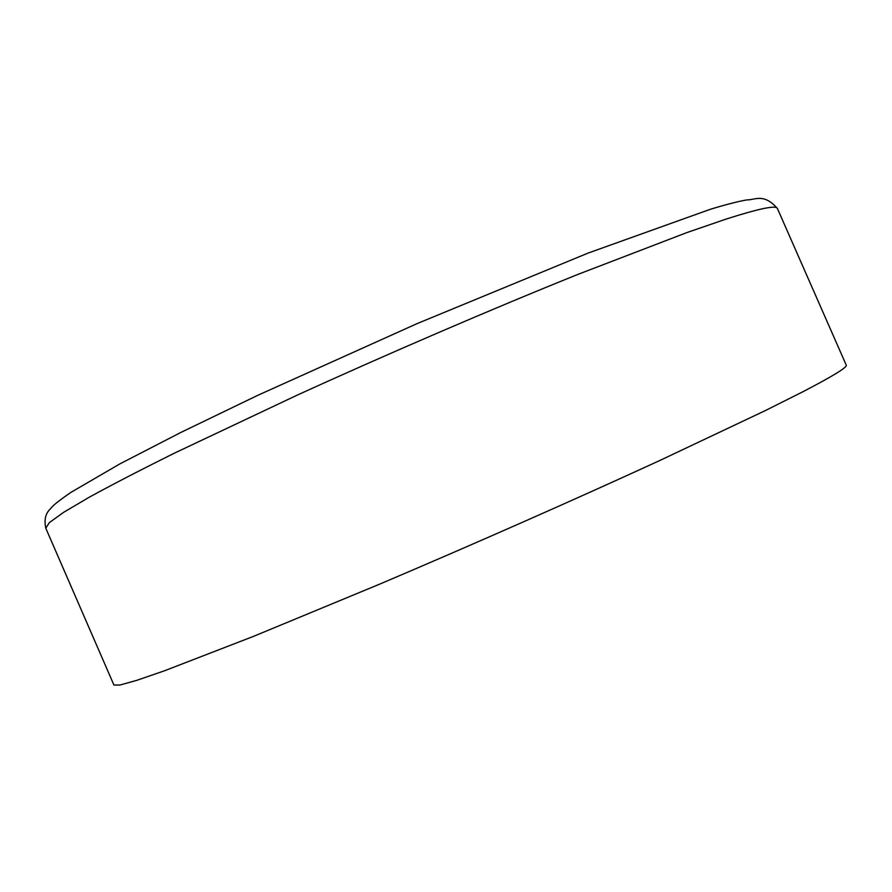 <?xml version="1.0" encoding="UTF-8"?>
<svg xmlns="http://www.w3.org/2000/svg" width="892" height="892" viewBox="0 0 892 892"><rect width="100%" height="100%" fill="white"/><g stroke="black" fill="none" stroke-linecap="round" stroke-linejoin="round"><path stroke-width="1.34" d="M45.782 528.187L113.931 685.034L119.929 685.034L136.61 680.395L164.507 670.773L253.562 636.342L379.401 584.249C473.005 544.499 575.106 499.431 659.233 460.763L765.091 410.71L802.22 392.101C832.972 376.112 847.634 367.114 846.229 365.096L777.434 208.538C763.864 192.873 755.1 200.064 746.604 199.942C737.071 201.67 724.928 204.814 710.166 209.352L588.185 253.049L417.021 323.64L257.989 395.223L180.842 432.453L119.673 463.996L70.78 492.462C52.383 505.251 52.884 506.199 49.439 509.845C45.358 514.182 44.143 520.292 45.782 528.187L49.361 522.612L63.588 512.354L89.1 497.301C111.667 484.925 139.944 470.285 173.918 453.392L296.969 395.245C389.414 353.109 491.827 309.078 577.637 274.502L686.918 232.567L726.233 219.042C759.326 208.472 776.397 204.97 777.434 208.538"/></g></svg>

